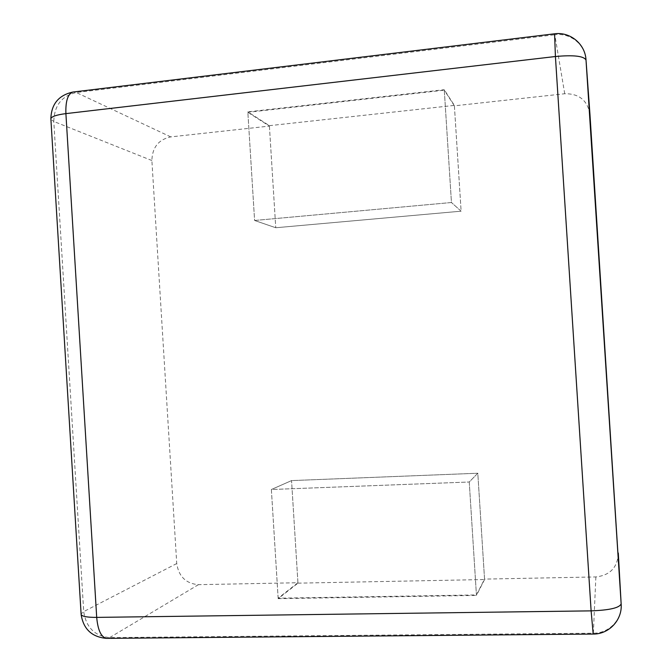 <?xml version="1.0" encoding="UTF-8"?>
<svg xmlns="http://www.w3.org/2000/svg" width="672" height="672" viewBox="0 0 672 672"><rect width="100%" height="100%" fill="white"/><g stroke="black" fill="none" stroke-linecap="round" stroke-linejoin="round"><path stroke-width="0.5" stroke-dasharray="3.36 2.52" d="M618.307 553.224C617.652 567.37 610.176 575.274 595.871 576.937L484.546 579.104L477.8 473.239L469.241 482.009L271.37 489.51L278.174 598.66L297.965 583.162L291.556 480.598L271.37 489.51L291.556 480.598L477.8 473.239L291.556 480.598L297.931 582.733L198.442 584.674C185.984 583.598 178.752 576.559 176.736 563.539L151.88 160.524C152.275 147.42 158.567 139.541 170.755 136.895L269.405 126.092L247.85 112.316L254.596 220.475L451.45 202.516L444.293 90.174L247.85 112.316M589.949 114.265C587.488 100.397 579.088 93.551 564.724 93.744L454.39 105.832L444.293 90.174M454.39 105.832L461.11 211.184L451.45 202.516L461.11 211.184L275.755 227.749L254.596 220.475L451.45 202.516L444.268 89.712L454.364 105.395L461.11 211.184L275.755 227.749L254.596 220.475L247.825 111.871L444.268 89.712M269.405 126.092L275.755 227.749L269.38 125.672L247.825 111.871M297.931 582.733L278.149 598.206L476.431 594.938L484.546 579.104M297.965 583.162L484.579 579.541L477.8 473.239L469.241 482.009L476.431 594.938M484.579 579.541L476.456 595.409L469.241 482.009L271.37 489.51L278.149 598.206M269.38 125.672L454.364 105.395M278.174 598.66L476.456 595.409M170.755 136.895L76.297 92.526L554.803 34.751L554.576 33.81M564.724 93.744L554.803 34.751C570.301 32.55 585.22 44.461 586.001 59.85M151.88 160.524L53.794 121.464C54.256 105.521 61.757 95.878 76.297 92.526L73.744 91.946M595.871 576.937L593.351 633.2L109.662 637.585C94.777 636.115 86.125 627.455 83.714 611.596L53.794 121.464L50.904 119.33M621.163 604.086C622.364 619.559 609.059 633.394 593.351 633.2L593.25 634.057M198.442 584.674L109.662 637.585L107.344 638.383M176.736 563.539L83.714 611.596L81.094 613.931"/><path stroke-width="1.01" d="M589.957 114.442L586.001 59.85L589.949 114.265L621.163 604.086L618.29 553.031M73.744 91.946L72.904 92.047C67.83 93.895 65.495 101.086 65.898 113.618L555.416 56.515L591.116 610.865L96.701 617.392L65.898 113.618C56.7 114.794 51.694 116.466 50.862 118.65L50.904 119.33M554.576 33.81L555.416 56.515C573.72 54.852 583.918 56.036 586.018 60.068L621.155 603.851C619.567 607.849 609.554 610.184 591.116 610.865L593.191 634.057L106.546 638.383C101.144 637.182 97.86 630.185 96.701 617.392C87.402 617.425 82.219 616.484 81.136 614.561L50.862 118.65C51.349 104.068 58.699 95.197 72.904 92.047L554.518 33.81C570.15 31.559 585.211 44.033 586.001 59.85M81.094 613.931L81.136 614.561C83.42 629.135 91.888 637.073 106.546 638.383L107.344 638.383M593.25 634.057L593.191 634.057C609.034 634.276 622.406 619.928 621.163 604.086"/></g></svg>
